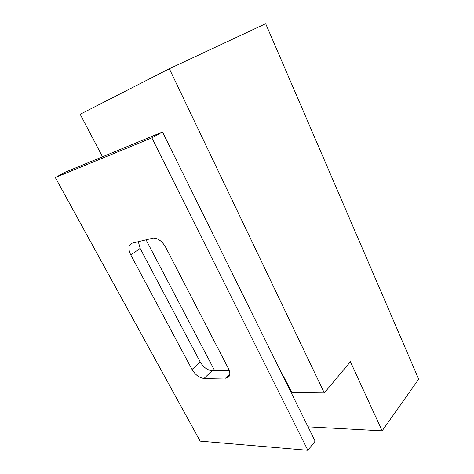 <?xml version="1.0" encoding="UTF-8"?>
<svg xmlns="http://www.w3.org/2000/svg" width="474" height="474" viewBox="0 0 474 474"><rect width="100%" height="100%" fill="white"/><g stroke="black" fill="none" stroke-linecap="round" stroke-linejoin="round"><path stroke-width="0.71" d="M308.064 426.843L382.133 430.854L350.41 361.721L324.305 392.916L169.337 68.742L265.671 23.7L418.684 379.147L382.133 430.854M102.491 156.793L80.177 114.258L169.337 68.742M214.663 370.662L146.028 239.797M291.469 393.224L292.014 392.614L324.305 392.916M292.014 392.614L277.995 365.934M228.272 370.354L228.954 369.69M315.127 441.152L307.881 450.3L151.852 137.881L162.499 131.997L315.127 441.152M162.499 131.997L65.489 172.08L55.316 177.531L200.158 441.128L307.881 450.3M138.325 241.681L140.138 248.435L200.194 361.935C203.482 367.35 207.452 370.277 212.115 370.721L229.203 370.336M55.316 177.531L151.852 137.881M130.771 254.947L192.041 369.501C195.383 374.964 199.382 377.944 204.051 378.442L226.928 378.015C230.192 376.7 230.696 373.553 228.432 368.588L165.58 247.132C162.126 241.242 158.061 238.226 153.392 238.072L132.169 243.18C128.359 244.827 127.897 248.749 130.771 254.947L140.138 248.435M192.041 369.501L200.194 361.935M204.051 378.442L212.115 370.721M225.529 378.205L229.849 373.933M229.623 375.349L226.928 378.015"/></g></svg>
